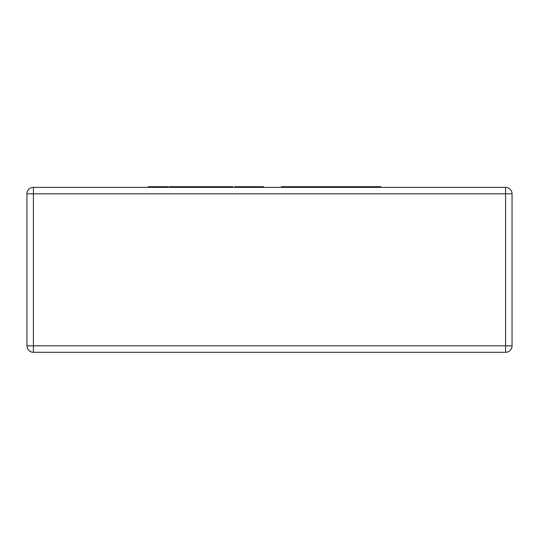 <?xml version="1.0" encoding="UTF-8"?>
<svg xmlns="http://www.w3.org/2000/svg" width="539" height="539" viewBox="0 0 539 539"><rect width="100%" height="100%" fill="white"/><g stroke="black" fill="none" stroke-linecap="round" stroke-linejoin="round"><path stroke-width="0.81" d="M33.418 187.356L505.582 187.356A6.468 6.468 0 0 1 512.05 193.824L512.05 345.822A6.468 6.468 0 0 1 505.582 352.29L33.418 352.29A6.468 6.468 0 0 1 26.95 345.822L26.95 193.824A6.468 6.468 0 0 1 33.418 187.356L33.418 345.822L505.582 345.822L505.582 193.824L26.95 193.824M251.7 187.356L251.7 186.71L251.929 187.356M251.929 186.71L260.66 186.71L260.66 187.356M260.66 186.71L263.49 186.71L263.49 187.356M251.033 187.356L251.033 186.71L234.62 186.71L234.62 187.356M168.99 187.356L168.99 186.71L218.436 186.71L218.436 187.356M218.436 186.71L218.935 186.71L218.935 187.356M218.935 186.71L230.227 186.71L230.227 187.356M196.445 186.71L196.445 187.356M214.293 186.71L214.293 187.356M183.853 186.71L183.853 187.356M175.505 186.71L175.505 187.356M186.878 186.71L186.878 187.356M195.233 186.71L195.233 187.356M230.227 186.71L232.767 186.71L232.767 187.356M232.754 186.71L232.754 187.356M217.695 186.71L217.695 187.356M148.05 187.356L148.05 186.71L167.777 186.71L167.777 187.356M156.398 186.71L156.398 187.356M159.423 186.71L159.423 187.356M281.446 187.356L281.446 186.71L380.898 186.71L380.898 187.356M296.881 186.71L296.881 187.356M305.296 186.71L305.296 187.356M352.061 186.71L352.061 187.356M512.05 345.822L505.582 345.822L505.582 352.29M505.582 187.356L505.582 193.824L512.05 193.824M33.418 352.29L33.418 345.822L26.95 345.822M239.815 186.71L239.815 187.356M247.866 186.71L247.866 187.356M199.753 186.71L199.753 187.356M208.041 186.71L208.041 187.356M230.988 186.71L230.988 187.356M172.298 186.71L172.298 187.356M326.493 186.71L326.493 187.356M345.203 186.71L345.203 187.356M355.646 186.71L355.646 187.356M373.567 186.71L373.567 187.356"/></g></svg>
